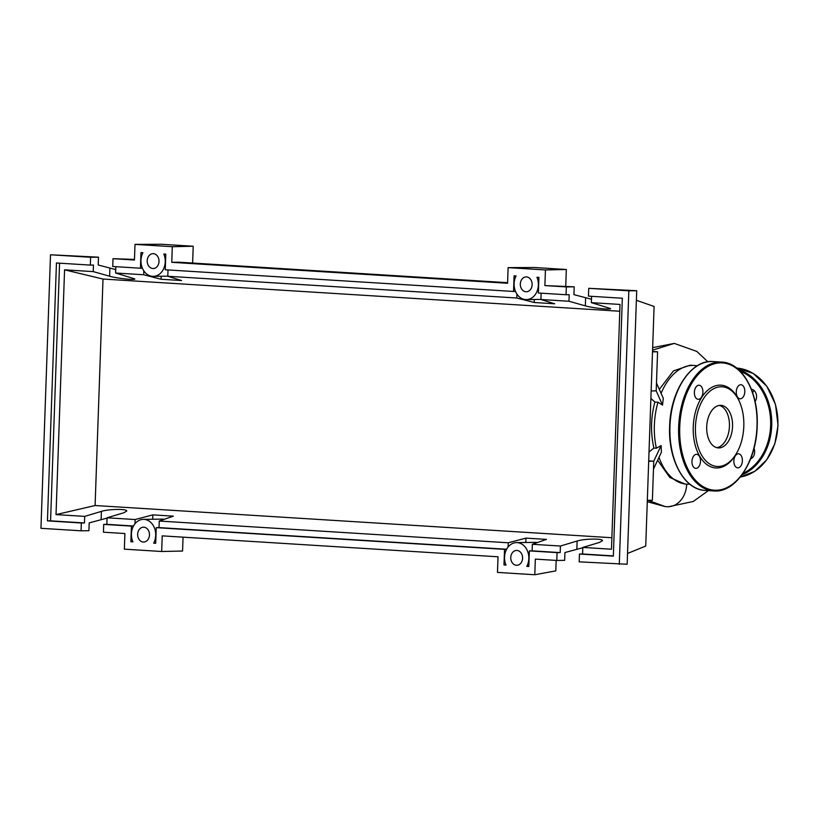 <?xml version="1.0" encoding="UTF-8"?>
<svg xmlns="http://www.w3.org/2000/svg" width="819" height="819" viewBox="0 0 819 819"><rect width="100%" height="100%" fill="white"/><g stroke="black" fill="none" stroke-linecap="round" stroke-linejoin="round"><path stroke-width="1.23" d="M659.305 458.241A59.47 35.975 93.6 0 0 686.701 484.162A59.47 35.975 93.6 0 0 688.329 484.203A59.47 35.975 93.6 0 0 689.752 484.142M697.123 365.858A59.47 35.975 93.6 0 0 694.092 365.458A59.47 35.975 93.6 0 0 692.475 365.417A59.47 35.975 93.6 0 0 661.455 392.496M647.327 500.337L652.385 500.276L653.48 469.021L661.394 452.283L661.138 445.556L656.367 448.208A59.47 35.975 93.6 0 1 657.974 402.231L662.551 405.108L663.288 398.269L656.48 383.057L657.575 351.791L652.528 351.484M657.974 402.231L654.883 402.037L650.88 398.495M649.017 452.027L653.869 448.054C650.47 432.749 650.808 417.414 654.883 402.037M653.869 448.054L656.367 448.208M659.817 388.738L673.453 370.905L690.079 365.213L694.092 365.458M651.146 390.929L656.203 390.868L662.551 405.108M661.138 445.556L653.746 461.21L648.709 460.892M653.48 469.021L653.746 461.21L648.689 461.271M656.203 390.868L656.48 383.057M648.105 500.337L665.284 506.623L647.276 501.709M658.138 460.943L669.829 477.477L685.053 484.06L686.701 484.162A23.792 18.919 89.3 0 1 667.813 506.715L665.284 506.623M652.508 351.863L657.575 351.791M720.372 405.333A21.325 12.899 -86.4 0 1 720.955 405.354A21.325 12.899 -86.4 0 1 732.524 426.955A21.325 12.899 -86.4 0 1 718.887 447.932A21.325 12.899 -86.4 0 1 718.304 447.911A21.325 12.899 -86.4 0 1 706.725 426.31A21.325 12.899 -86.4 0 1 720.372 405.333M719.389 405.415A21.325 12.899 -86.4 0 1 729.391 427.242A21.325 12.899 -86.4 0 1 716.758 447.665M736.312 453.675L735.728 454.658A41.472 25.082 -86.4 0 1 716.932 467.977A41.472 25.082 -86.4 0 1 693.253 426.863A41.472 25.082 -86.4 0 1 719.829 385.135A41.472 25.082 -86.4 0 1 739.076 400.829L739.547 401.873A39.906 24.14 -86.4 0 1 736.312 453.675A39.906 24.14 -86.4 0 1 718.232 466.492A39.906 24.14 -86.4 0 1 695.444 426.934A39.906 24.14 -86.4 0 1 721.017 386.773A39.906 24.14 -86.4 0 1 739.547 401.873M694.369 392.332A7.043 4.259 -86.4 0 1 699.068 385.247A7.043 4.259 -86.4 0 1 702.907 392.229A7.043 4.259 -86.4 0 1 698.197 399.303A7.043 4.259 -86.4 0 1 694.369 392.332M740.785 384.725A7.043 4.259 -86.4 0 1 740.98 384.735A7.043 4.259 -86.4 0 1 744.799 391.871A7.043 4.259 -86.4 0 1 740.294 398.792A7.043 4.259 -86.4 0 1 740.1 398.792A7.043 4.259 -86.4 0 1 736.281 391.656A7.043 4.259 -86.4 0 1 740.785 384.725M742.393 460.78A7.043 4.259 -86.4 0 1 737.694 467.864A7.043 4.259 -86.4 0 1 733.865 460.892A7.043 4.259 -86.4 0 1 738.564 453.808A7.043 4.259 -86.4 0 1 742.393 460.78M695.976 468.386A7.043 4.259 -86.4 0 1 695.781 468.376A7.043 4.259 -86.4 0 1 691.963 461.251A7.043 4.259 -86.4 0 1 696.467 454.32A7.043 4.259 -86.4 0 1 696.662 454.32A7.043 4.259 -86.4 0 1 700.48 461.455A7.043 4.259 -86.4 0 1 695.976 468.386M750.583 458.896A7.432 5.917 -90.7 0 0 754.647 452.19A7.432 5.917 -90.7 0 0 753.982 448.402M752.661 392.731A7.432 5.917 89.3 0 1 754.156 390.581M755.077 401.545A7.432 5.917 -90.7 0 0 756.582 396.928A7.432 5.917 -90.7 0 0 751.371 389.189M752.374 457.719A7.432 5.917 89.3 0 1 751.433 456.644M522.583 558.23A7.432 5.917 89.3 0 1 516.769 565.294A7.432 5.917 89.3 0 1 510.769 557.493A7.432 5.917 89.3 0 1 516.584 550.429A7.432 5.917 89.3 0 1 522.583 558.23M149.468 534.981A7.432 5.917 89.3 0 1 143.653 542.045A7.432 5.917 89.3 0 1 137.653 534.244A7.432 5.917 89.3 0 1 143.468 527.18A7.432 5.917 89.3 0 1 149.468 534.981M532.135 284.715A7.432 5.917 89.3 0 1 526.32 291.779A7.432 5.917 89.3 0 1 520.321 283.978A7.432 5.917 89.3 0 1 526.136 276.914A7.432 5.917 89.3 0 1 532.135 284.715M159.019 261.466A7.432 5.917 89.3 0 1 153.204 268.53A7.432 5.917 89.3 0 1 147.205 260.729A7.432 5.917 89.3 0 1 153.02 253.665A7.432 5.917 89.3 0 1 159.019 261.466M107.064 518.099L89.199 522.891L88.933 530.702L81.061 530.804L81.337 522.993L84.459 522.952L84.695 516.39L101.402 511.384C108.845 508.968 127.426 508.742 126.73 511.066L123.792 512.776L107.074 517.792L106.849 524.344L103.716 524.385L103.45 532.196L124.897 533.538L124.355 549.16L161.671 551.494L162.213 535.861L498.024 556.787L497.471 572.409L534.787 574.743L535.329 559.111L556.787 560.442L557.063 552.63L529.361 550.9L528.818 566.502L526.791 566.379A15.254 12.142 -90.7 0 0 527.334 550.624A15.254 12.142 -90.7 0 0 516.492 542.608A15.254 12.142 -90.7 0 0 506.019 565.09L503.992 564.956L504.535 549.354L156.245 527.651L155.702 543.284L153.655 543.161A15.254 12.142 -90.7 0 0 154.218 527.395A15.254 12.142 -90.7 0 0 143.376 519.359A15.254 12.142 -90.7 0 0 132.913 541.871L130.876 541.738L131.419 526.105L103.716 524.385M115.848 266.687L115.622 273.014L134.838 278.91C135.401 280.354 116.892 278.378 109.623 276.218L93.243 271.611L93.468 265.059L90.336 265.1L90.612 257.279L98.485 257.186L98.208 264.998L115.745 269.594M113.002 258.681L112.725 266.492L140.428 268.212L140.97 252.59L142.936 252.713A15.254 12.142 -90.7 0 0 142.486 268.397A15.254 12.142 -90.7 0 0 153.296 276.351A15.254 12.142 -90.7 0 0 163.831 254.013L165.796 254.136L165.254 269.768L513.544 291.462L514.086 275.839L516.052 275.962A15.254 12.142 -90.7 0 0 515.612 291.646A15.254 12.142 -90.7 0 0 526.422 299.6A15.254 12.142 -90.7 0 0 536.947 277.262L538.912 277.385L538.37 293.018L566.062 294.738L566.339 286.926L544.881 285.585L545.434 269.953L508.118 267.629L507.575 283.261L171.765 262.336L172.307 246.703L135.002 244.379L134.449 260.012L113.002 258.681L134.47 259.428M107.074 517.792L135.135 519.533L134.992 523.75M506.623 549.252L159.019 527.6L159.244 521.038L173.341 516.154L152.846 514.875L135.135 519.533M159.244 521.038L508.251 542.782L525.962 538.124L546.457 539.404L532.36 544.287L560.421 546.038L577.139 541.021C584.571 538.615 603.163 538.38 602.456 540.714L599.518 542.413L582.811 547.43L611.476 549.221L620.024 304.443L591.349 302.651L610.564 308.558C611.138 309.991 592.628 308.016 585.35 305.866L568.97 301.259L569.195 294.697L566.062 294.738M84.695 516.39L56.02 514.608L95.096 505.518L611.885 537.725M90.612 257.279L50.502 254.781L40.95 528.306L81.061 530.804M133.446 526.095L131.419 526.105M133.497 526.003L106.849 524.344M56.02 514.608L64.568 269.83L93.243 271.611M64.568 269.83L103.01 279.044L95.096 505.518M619.788 311.24L103.01 279.044M115.622 273.014L143.683 274.754L161.067 279.248L181.562 280.528L167.793 276.259L516.799 298.003L534.193 302.498L554.688 303.777L540.909 299.508L568.97 301.259M143.816 270.843L143.683 274.754M81.337 522.993L47.441 520.874L56.45 262.981L90.336 265.1M98.485 257.186L50.502 254.781M582.79 547.737L564.936 552.538L564.66 560.35L556.787 560.442M557.063 552.63L560.186 552.59L560.421 546.038M579.453 554.023L579.176 561.844L627.159 564.24L636.711 290.725L588.728 288.319L588.451 296.13L622.348 298.249L613.339 556.142L579.453 554.023L582.575 553.992L582.811 547.43M591.574 296.324L591.349 302.651M566.339 286.926L574.211 286.824L573.935 294.645L591.472 299.232M574.211 286.824L544.881 285.585M619.287 564.342L628.838 290.817L588.728 288.319M628.838 290.817L636.711 290.725M613.349 555.906L582.575 553.992M532.36 544.287L532.135 550.849L560.186 552.59M540.909 299.508L541.134 293.182M503.992 564.956L505.866 564.711M164.24 519.307A15.254 12.142 -90.7 0 0 162.244 519.123L143.376 519.359M152.692 519.246L152.846 514.875M84.459 522.952L50.573 520.843L59.572 263.175M161.067 279.248L161.179 276.249M167.793 276.259L168.008 269.932M516.943 294.093L516.799 298.003M534.193 302.498L534.295 299.498M508.108 547L508.251 542.782M156.245 527.651L159.019 527.6M506.572 549.344L504.535 549.354M155.702 543.13L153.655 543.161M130.876 541.738L132.852 541.728M47.441 520.874L50.573 520.843M140.428 268.212L142.404 268.212M513.544 291.462L515.53 291.462M529.361 550.9L532.135 550.849M528.839 566.093L526.791 566.379M525.808 542.495L525.962 538.124M537.356 542.557A15.254 12.142 -90.7 0 0 535.36 542.373L516.492 542.608M135.002 244.379L161.323 244.257L193.212 246.253L192.629 263.053M193.212 246.253L172.307 246.703M507.596 282.678L178.737 262.182L171.765 262.336M508.118 267.629L534.438 267.506L566.328 269.502L565.745 286.302M566.328 269.502L545.434 269.953M161.671 551.494L182.565 551.033L183.057 537.162M627.528 553.46L645.73 546.048L654.094 306.46L636.373 300.286M556.173 560.411L555.804 570.874L534.787 574.743M652.661 347.625L674.283 343.407L652.569 350.153M705.036 490.407A64.558 39.046 -86.4 0 1 669.942 426.453A64.558 39.046 -86.4 0 1 711.301 361.507A64.558 39.046 -86.4 0 1 713.073 361.548L721.774 362.09A64.558 39.046 -86.4 0 0 720.014 362.049A64.558 39.046 -86.4 0 0 678.644 426.996A64.558 39.046 -86.4 0 0 713.748 490.95L705.036 490.407C684.397 489.844 667.997 459.694 669.635 426.423C670.3 391.052 691.226 359.295 713.073 361.548M715.509 490.99A64.558 39.046 -86.4 0 1 713.748 490.95C735.595 493.192 756.521 461.445 757.186 426.064C758.814 392.803 742.413 362.653 721.774 362.09M757.022 426.085A63.769 38.575 -86.4 0 1 716.154 490.243A63.769 38.575 -86.4 0 1 679.739 427.037A63.769 38.575 -86.4 0 1 720.607 362.868A63.769 38.575 -86.4 0 1 757.022 426.085M740.294 477.037A54.771 43.571 -90.7 0 0 777.886 425.45A54.771 43.571 -90.7 0 0 736.701 368.069L753.173 373.423L766.779 386.199L775.501 404.453L778.05 425.44L774.794 443.898L766.707 459.838L754.739 471.345L740.294 477.047M738.666 369.727A54.771 43.571 89.3 0 1 771.723 425.532A54.771 43.571 89.3 0 1 741.963 474.877M743.028 473.372A53.993 42.946 -90.7 0 0 770.628 425.491A53.993 42.946 -90.7 0 0 740.274 371.283M101.126 519.318L101.402 511.384M109.623 276.218L109.9 268.284M576.852 548.955L577.139 541.021M585.35 305.866L585.626 297.932M707.851 361.783L696.815 351.423L674.283 343.407M666.318 506.633L668.284 506.797L693.273 501.474L708.374 490.612M167.793 276.167L153.296 276.351M540.919 299.416L526.422 299.6"/></g></svg>
